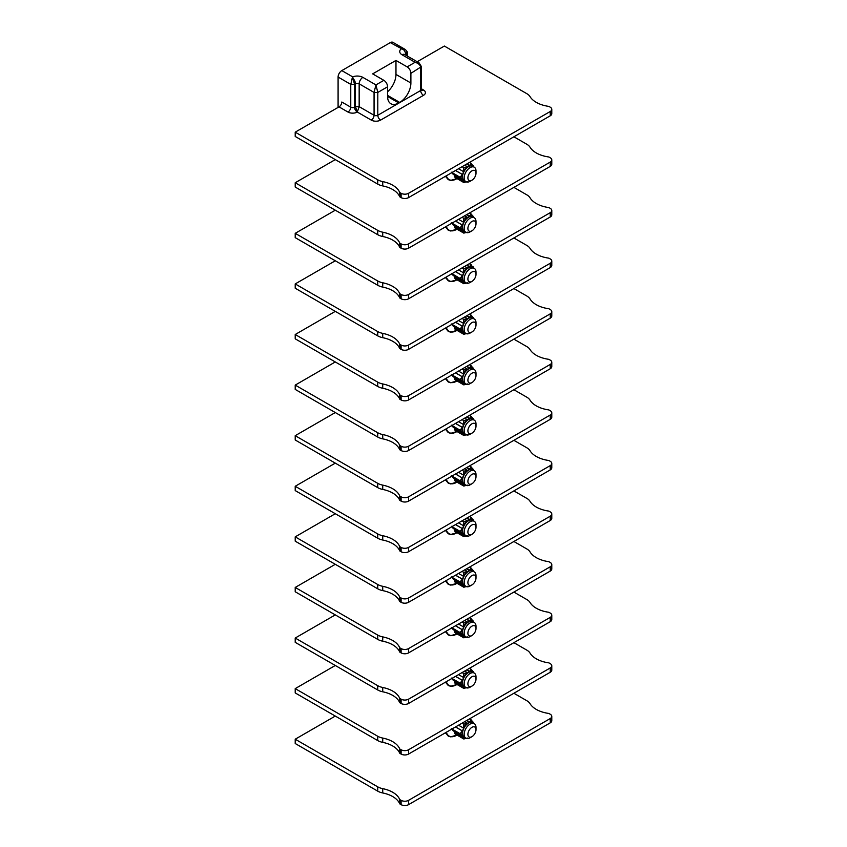 <?xml version="1.0" encoding="UTF-8"?>
<svg xmlns="http://www.w3.org/2000/svg" width="847" height="847" viewBox="0 0 847 847"><rect width="100%" height="100%" fill="white"/><g stroke="black" fill="none" stroke-linecap="round" stroke-linejoin="round"><path stroke-width="1.27" d="M474.024 268.245A8.809 5.093 -60 0 0 473.208 267.303L469.482 263.597M466.898 265.1L469.545 266.625L471.228 264.613M469.545 266.625L469.577 266.689A9.158 5.294 -60 0 1 473.42 267.027M466.157 283.014A9.158 5.294 -60 0 1 463.489 282.369L454.394 277.17L455.061 278.652L463.817 283.713L463.425 282.39M454.394 277.17L463.489 282.369M463.711 282.093A8.809 5.093 -60 0 1 462.589 280.505L462.377 280.781A9.158 5.294 120 0 1 462.377 275.646L455.485 271.686M455.591 271.622L462.377 275.646M462.589 275.667A8.809 5.093 -60 0 1 463.711 272.787L463.489 272.766A9.158 5.294 -60 0 1 467.343 267.98L467.343 268.266A8.809 5.093 -60 0 1 469.577 266.974L469.577 266.689M474.267 268.383L472.647 267.451A8.375 4.828 120 0 0 466.189 269.695A8.375 4.828 120 0 0 462.536 278.112A8.375 4.828 120 0 0 464.272 281.945L465.892 282.887A8.375 4.828 -60 0 1 464.156 279.055A8.375 4.828 120 0 1 467.819 270.627A8.375 4.828 120 0 1 474.267 268.383A8.375 4.828 120 0 1 476.003 272.215L476.003 274.375A5.738 3.314 -60 0 1 471.948 281.395A5.738 3.314 -60 0 1 467.893 279.055A5.738 3.314 120 0 1 471.948 272.025A5.738 3.314 120 0 1 476.003 274.375M454.839 276.98A8.809 5.093 -60 0 1 454.013 276.006M451.356 273.38L453.272 275.582L462.377 280.781M458.534 269.918L463.425 272.745L463.817 268.891L462.07 267.885M463.817 268.891L467.3 267.917L464.664 266.392M466.612 265.259L469.577 266.974M462.303 280.791L460.112 278.441L462.303 275.624M460.112 278.441L451.949 273.729M467.3 282.739L463.817 283.713M513.885 237.965L526.866 245.461A13.181 7.612 180 0 1 530 248.34A26.363 15.225 180 0 0 548.528 258.113A1.323 0.762 180 0 1 549.142 258.314L550.243 258.949A5.273 3.049 180 0 1 551.789 261.109A5.273 3.049 180 0 1 550.243 263.258L408.561 345.057A5.273 3.049 180 0 1 401.107 345.057L399.996 344.422A1.323 0.762 0 0 1 399.657 344.062A26.363 15.225 0 0 0 382.728 333.369A13.181 7.612 0 0 1 377.73 331.558L295.211 283.925L335.296 260.781M513.885 187.378L526.866 194.874A13.181 7.612 180 0 1 530 197.753A26.363 15.225 180 0 0 548.528 207.526A1.323 0.762 180 0 1 549.142 207.727L550.243 208.362A5.273 3.049 180 0 1 551.789 210.522L551.789 214.82A5.273 3.049 180 0 1 550.243 216.98L408.561 298.779A5.273 3.049 180 0 1 401.107 298.779L399.996 298.144A1.323 0.762 0 0 1 399.657 297.784A26.363 15.225 0 0 0 382.728 287.091A13.181 7.612 0 0 1 377.73 285.28L295.211 237.636L295.211 233.338L335.296 210.194M338.091 107.41L338.091 77.056A5.273 3.049 -60 0 1 341.817 70.597L352.712 76.886L354.501 84.372L350.764 84.372L352.712 76.886A7.909 4.563 180 0 1 362.887 77.373L375.93 84.912L377.804 92.439L374.067 92.439L375.93 84.912L383.86 80.338L372.669 73.88L395.973 60.423L395.973 74.42A15.818 9.137 -60 0 1 387.587 91.762M513.885 693.248L526.866 700.744A13.181 7.612 180 0 1 530 703.624A26.363 15.225 180 0 0 548.528 713.407A1.323 0.762 180 0 1 549.142 713.608L550.243 714.243A5.273 3.049 180 0 1 551.789 716.393L551.789 720.702A5.273 3.049 180 0 1 550.243 722.851L408.561 804.65A5.273 3.049 180 0 1 401.107 804.65L399.996 804.015A1.323 0.762 0 0 1 399.657 803.655A26.363 15.225 0 0 0 382.728 792.961A13.181 7.612 0 0 1 377.73 791.151L295.211 743.518L295.211 739.209L335.296 716.064M551.789 716.393A5.273 3.049 180 0 1 550.243 718.542L408.561 800.341A5.273 3.049 180 0 1 401.107 800.341L399.996 799.706A1.323 0.762 0 0 1 399.657 799.356A26.363 15.225 0 0 0 382.728 788.652A13.181 7.612 0 0 1 377.73 786.852L295.211 739.209M513.885 642.661L526.866 650.157A13.181 7.612 180 0 1 530 653.037A26.363 15.225 180 0 0 548.528 662.82A1.323 0.762 180 0 1 549.142 663.01L550.243 663.656A5.273 3.049 180 0 1 551.789 665.806L551.789 670.115A5.273 3.049 180 0 1 550.243 672.264L408.561 754.063A5.273 3.049 180 0 1 401.107 754.063L399.996 753.428A1.323 0.762 0 0 1 399.657 753.068A26.363 15.225 0 0 0 382.728 742.374A13.181 7.612 0 0 1 377.73 740.564L295.211 692.931L295.211 688.622L335.296 665.477M513.885 592.074L526.866 599.57A13.181 7.612 180 0 1 530 602.45A26.363 15.225 180 0 0 548.528 612.233A1.323 0.762 180 0 1 549.142 612.423L550.243 613.069A5.273 3.049 180 0 1 551.789 615.218L551.789 619.528A5.273 3.049 180 0 1 550.243 621.677L408.561 703.476A5.273 3.049 180 0 1 401.107 703.476L399.996 702.841A1.323 0.762 0 0 1 399.657 702.481A26.363 15.225 0 0 0 382.728 691.787A13.181 7.612 0 0 1 377.73 689.977L295.211 642.344L295.211 638.035L335.296 614.89M406.698 54.229L403.903 49.973L390.287 42.615L341.817 70.597M390.287 42.615A5.273 3.049 -60 0 1 392.923 42.35L405.057 49.359C406.92 51.021 407.725 52.281 407.471 53.149L407.471 53.096M351.696 79.025L353.559 79.025A5.273 3.049 60 0 1 355.433 83.832A2.636 1.525 180 0 1 359.16 83.832L374.067 92.439L374.067 115.266L359.16 106.648L357.296 112.037L371.272 120.105A6.596 3.801 0 0 0 380.599 120.105L423.468 95.351A3.96 2.287 60 0 1 420.673 90.513L420.673 67.686C420.514 65.177 418.651 63.377 415.083 62.307L419.043 62.805L421.446 66.617L410.89 73.34A5.273 3.049 -120 0 0 407.163 66.881L395.973 60.423M419.043 62.805L404.675 54.515A5.273 3.049 120 0 0 402.039 54.769A7.909 4.563 0 0 1 401.182 48.904L405.057 49.359M406.698 52.08L406.698 54.24L405.766 54.769A5.273 3.049 -120 0 0 403.903 49.973L403.903 48.893M406.698 55.68L407.471 53.149L407.471 56.124M377.73 184.106L377.73 179.797L295.211 132.164L295.211 136.462L377.73 184.106A13.181 7.612 0 0 0 382.728 185.917A26.363 15.225 0 0 1 399.657 196.61L399.657 192.301A1.323 0.762 0 0 0 399.996 192.661L401.107 193.296A5.273 3.049 180 0 0 408.561 193.296L550.243 111.497A5.273 3.049 180 0 0 551.789 109.348A5.273 3.049 180 0 0 550.243 107.188L549.142 106.553A1.323 0.762 180 0 0 548.528 106.351A26.363 15.225 180 0 1 530 96.579A13.181 7.612 180 0 0 526.866 93.699L444.357 46.056L417.19 61.736M399.657 192.301A26.363 15.225 0 0 0 382.728 181.607A13.181 7.612 0 0 1 377.73 179.797M295.211 132.164L339.022 106.87A3.96 2.287 120 0 0 341.817 102.021L350.764 107.188A2.636 1.525 0 0 0 354.501 107.188L355.433 106.648L355.433 83.832L354.501 84.372L354.501 107.188A3.96 2.287 60 0 0 357.296 112.037L355.433 106.648L359.16 106.648L359.16 83.832A5.273 3.049 120 0 1 362.887 77.373M513.885 136.791L526.866 144.286A13.181 7.612 180 0 1 530 147.166A26.363 15.225 180 0 0 548.528 156.939A1.323 0.762 180 0 1 549.142 157.14L550.243 157.775A5.273 3.049 180 0 1 551.789 159.935A5.273 3.049 180 0 1 550.243 162.084L408.561 243.883A5.273 3.049 180 0 1 401.107 243.883L399.996 243.248A1.323 0.762 0 0 1 399.657 242.888A26.363 15.225 0 0 0 382.728 232.194A13.181 7.612 0 0 1 377.73 230.384L295.211 182.751L335.296 159.607M551.789 210.522A5.273 3.049 180 0 1 550.243 212.671L408.561 294.47A5.273 3.049 180 0 1 401.107 294.47L399.996 293.835A1.323 0.762 0 0 1 399.657 293.475A26.363 15.225 0 0 0 382.728 282.782A13.181 7.612 0 0 1 377.73 280.971L295.211 233.338M551.789 159.935L551.789 164.233A5.273 3.049 180 0 1 550.243 166.393L408.561 248.192A5.273 3.049 180 0 1 401.107 248.192L399.996 247.546A1.323 0.762 0 0 1 399.657 247.197A26.363 15.225 0 0 0 382.728 236.504A13.181 7.612 0 0 1 377.73 234.693L295.211 187.049L295.211 182.751M399.657 196.61A1.323 0.762 0 0 0 399.996 196.959L399.996 192.661M551.789 109.348L551.789 113.646A5.273 3.049 180 0 1 550.243 115.806L408.561 197.605A5.273 3.049 180 0 1 401.107 197.605L399.996 196.959M383.86 80.338A5.273 3.049 60 0 1 387.587 86.796L387.587 96.484A15.818 9.137 -60 0 0 390.859 103.726A15.818 9.137 -60 0 0 398.768 102.942L399.699 102.402L387.587 95.404M410.89 73.34L410.89 83.027A15.818 9.137 -60 0 1 399.699 102.402M466.898 163.916L469.545 165.451L471.228 163.439L469.482 162.423M471.228 163.439L473.208 166.128A8.809 5.093 -60 0 1 474.024 167.071M454.394 175.996L455.061 177.478L463.817 182.539L463.425 181.216L454.839 175.805A8.809 5.093 -60 0 1 454.013 174.831M451.356 172.206L453.272 174.408L462.589 179.331A8.809 5.093 -60 0 0 463.711 180.919L463.425 181.216M458.534 168.744L463.425 171.57L463.817 167.717L462.07 166.7M463.817 167.717L467.3 166.743L464.664 165.207M463.425 171.57L463.489 171.592A9.158 5.294 -60 0 1 467.343 166.806L467.343 167.092A8.809 5.093 -60 0 1 469.577 165.8L466.612 164.085M469.577 165.514A9.158 5.294 -60 0 1 473.42 165.853M466.157 181.84A9.158 5.294 -60 0 1 463.489 181.194M455.591 170.448L462.377 174.471A9.158 5.294 120 0 0 462.377 179.606M462.589 174.493A8.809 5.093 -60 0 1 463.711 171.613L463.489 171.592M474.267 167.208L472.647 166.277A8.375 4.828 120 0 0 466.189 168.521A8.375 4.828 120 0 0 462.536 176.938A8.375 4.828 120 0 0 464.272 180.771L465.892 181.713A8.375 4.828 -60 0 1 464.156 177.881A8.375 4.828 120 0 1 467.819 169.453A8.375 4.828 120 0 1 474.267 167.208A8.375 4.828 120 0 1 476.003 171.041L476.003 173.201A5.738 3.314 -60 0 1 471.948 180.22A5.738 3.314 -60 0 1 467.893 177.881A5.738 3.314 120 0 1 471.948 170.85A5.738 3.314 120 0 1 476.003 173.201M467.3 181.554L463.817 182.539M454.839 175.805L463.711 180.919M462.303 179.617L460.112 177.267L451.949 172.544M460.112 177.267L462.303 174.45L455.485 170.512M471.948 180.22L470.085 181.29A8.375 4.828 -60 0 1 465.892 181.713M466.898 214.503L469.545 216.038L471.228 214.026L469.482 213.01M471.228 214.026L473.208 216.716A8.809 5.093 -60 0 1 474.024 217.658M454.394 226.583L455.061 228.065L463.817 233.126L463.425 231.803L454.839 226.393A8.809 5.093 -60 0 1 454.013 225.418M451.356 222.793L453.272 224.995L462.589 229.918A8.809 5.093 -60 0 0 463.711 231.506L463.425 231.803M458.534 219.331L463.425 222.158L463.817 218.304L462.07 217.298M463.817 218.304L467.3 217.33L464.664 215.794M463.425 222.158L463.489 222.179A9.158 5.294 -60 0 1 467.343 217.393L467.343 217.679A8.809 5.093 -60 0 1 469.577 216.387L466.612 214.672M469.577 216.101A9.158 5.294 -60 0 1 473.42 216.44M466.157 232.427A9.158 5.294 -60 0 1 463.489 231.782M455.591 221.035L462.377 225.058A9.158 5.294 120 0 0 462.377 230.193M462.589 225.08A8.809 5.093 -60 0 1 463.711 222.2L463.489 222.179M474.267 217.795L472.647 216.864A8.375 4.828 120 0 0 466.189 219.108A8.375 4.828 120 0 0 462.536 227.525A8.375 4.828 120 0 0 464.272 231.358L465.892 232.3A8.375 4.828 -60 0 1 464.156 228.468A8.375 4.828 120 0 1 467.819 220.04A8.375 4.828 120 0 1 474.267 217.795A8.375 4.828 120 0 1 476.003 221.628L476.003 223.788A5.738 3.314 -60 0 1 471.948 230.808A5.738 3.314 -60 0 1 467.893 228.468A5.738 3.314 120 0 1 471.948 221.438A5.738 3.314 120 0 1 476.003 223.788M467.3 232.142L463.817 233.126M454.839 226.393L463.711 231.506M462.303 230.204L460.112 227.854L451.949 223.142M460.112 227.854L462.303 225.037L455.485 221.099M471.948 230.808L470.085 231.887A8.375 4.828 -60 0 1 465.892 232.3M551.789 665.806A5.273 3.049 180 0 1 550.243 667.955L408.561 749.754A5.273 3.049 180 0 1 401.107 749.754L399.996 749.119A1.323 0.762 0 0 1 399.657 748.769A26.363 15.225 0 0 0 382.728 738.065A13.181 7.612 0 0 1 377.73 736.265L295.211 688.622M551.789 615.218A5.273 3.049 180 0 1 550.243 617.368L408.561 699.167A5.273 3.049 180 0 1 401.107 699.167L399.996 698.531A1.323 0.762 0 0 1 399.657 698.182A26.363 15.225 0 0 0 382.728 687.478A13.181 7.612 0 0 1 377.73 685.678L295.211 638.035M513.885 541.487L526.866 548.983A13.181 7.612 180 0 1 530 551.863A26.363 15.225 180 0 0 548.528 561.635A1.323 0.762 180 0 1 549.142 561.836L550.243 562.482A5.273 3.049 180 0 1 551.789 564.631L551.789 568.94A5.273 3.049 180 0 1 550.243 571.09L408.561 652.889A5.273 3.049 180 0 1 401.107 652.889L399.996 652.254A1.323 0.762 0 0 1 399.657 651.894A26.363 15.225 0 0 0 382.728 641.2A13.181 7.612 0 0 1 377.73 639.39L295.211 591.757L295.211 587.447L335.296 564.303M513.885 490.9L526.866 498.396A13.181 7.612 180 0 1 530 501.276A26.363 15.225 180 0 0 548.528 511.048A1.323 0.762 180 0 1 549.142 511.249L550.243 511.895A5.273 3.049 180 0 1 551.789 514.044L551.789 518.343A5.273 3.049 180 0 1 550.243 520.503L408.561 602.302A5.273 3.049 180 0 1 401.107 602.302L399.996 601.666A1.323 0.762 0 0 1 399.657 601.306A26.363 15.225 0 0 0 382.728 590.613A13.181 7.612 0 0 1 377.73 588.803L295.211 541.169L295.211 536.86L335.296 513.716M551.789 514.044A5.273 3.049 180 0 1 550.243 516.194L408.561 597.993A5.273 3.049 180 0 1 401.107 597.993L399.996 597.357A1.323 0.762 0 0 1 399.657 597.008A26.363 15.225 0 0 0 382.728 586.304A13.181 7.612 0 0 1 377.73 584.504L295.211 536.86M513.885 440.313L526.866 447.809A13.181 7.612 180 0 1 530 450.689A26.363 15.225 180 0 0 548.528 460.461A1.323 0.762 180 0 1 549.142 460.662L550.243 461.297A5.273 3.049 180 0 1 551.789 463.457L551.789 467.756A5.273 3.049 180 0 1 550.243 469.916L408.561 551.715A5.273 3.049 180 0 1 401.107 551.715L399.996 551.079A1.323 0.762 0 0 1 399.657 550.719A26.363 15.225 0 0 0 382.728 540.026A13.181 7.612 0 0 1 377.73 538.216L295.211 490.582L295.211 486.273L335.296 463.129M513.885 389.726L526.866 397.222A13.181 7.612 180 0 1 530 400.102A26.363 15.225 180 0 0 548.528 409.874A1.323 0.762 180 0 1 549.142 410.075L550.243 410.71A5.273 3.049 180 0 1 551.789 412.87L551.789 417.169A5.273 3.049 180 0 1 550.243 419.329L408.561 501.128A5.273 3.049 180 0 1 401.107 501.128L399.996 500.492A1.323 0.762 0 0 1 399.657 500.132A26.363 15.225 0 0 0 382.728 489.439A13.181 7.612 0 0 1 377.73 487.628L295.211 439.995L295.211 435.686L335.296 412.542M551.789 412.87A5.273 3.049 180 0 1 550.243 415.019L408.561 496.818A5.273 3.049 180 0 1 401.107 496.818L399.996 496.183A1.323 0.762 0 0 1 399.657 495.834A26.363 15.225 0 0 0 382.728 485.13A13.181 7.612 0 0 1 377.73 483.33L295.211 435.686M513.885 339.139L526.866 346.635A13.181 7.612 180 0 1 530 349.515A26.363 15.225 180 0 0 548.528 359.287A1.323 0.762 180 0 1 549.142 359.488L550.243 360.123A5.273 3.049 180 0 1 551.789 362.283L551.789 366.582A5.273 3.049 180 0 1 550.243 368.741L408.561 450.54A5.273 3.049 180 0 1 401.107 450.54L399.996 449.905A1.323 0.762 0 0 1 399.657 449.545A26.363 15.225 0 0 0 382.728 438.852A13.181 7.612 0 0 1 377.73 437.041L295.211 389.408L295.211 385.099L335.296 361.955M513.885 288.552L526.866 296.048A13.181 7.612 180 0 1 530 298.927A26.363 15.225 180 0 0 548.528 308.7A1.323 0.762 180 0 1 549.142 308.901L550.243 309.536A5.273 3.049 180 0 1 551.789 311.696L551.789 315.995A5.273 3.049 180 0 1 550.243 318.154L408.561 399.953A5.273 3.049 180 0 1 401.107 399.953L399.996 399.318A1.323 0.762 0 0 1 399.657 398.958A26.363 15.225 0 0 0 382.728 388.265A13.181 7.612 0 0 1 377.73 386.454L295.211 338.821L295.211 334.512L335.296 311.368M551.789 311.696A5.273 3.049 180 0 1 550.243 313.845L408.561 395.644A5.273 3.049 180 0 1 401.107 395.644L399.996 395.009A1.323 0.762 0 0 1 399.657 394.649A26.363 15.225 0 0 0 382.728 383.956A13.181 7.612 0 0 1 377.73 382.145L295.211 334.512M551.789 261.109L551.789 265.407A5.273 3.049 180 0 1 550.243 267.567L408.561 349.366A5.273 3.049 180 0 1 401.107 349.366L399.996 348.731A1.323 0.762 0 0 1 399.657 348.371A26.363 15.225 0 0 0 382.728 337.678A13.181 7.612 0 0 1 377.73 335.867L295.211 288.224L295.211 283.925M466.898 315.687L469.545 317.212L471.228 315.2L469.482 314.184M471.228 315.2L473.208 317.89A8.809 5.093 -60 0 1 474.024 318.832M454.394 327.757L455.061 329.239L463.817 334.3L463.425 332.977L454.839 327.567A8.809 5.093 -60 0 1 454.013 326.593M451.356 323.967L453.272 326.169L462.589 331.092A8.809 5.093 -60 0 0 463.711 332.691L463.425 332.977M458.534 320.505L463.425 323.332L463.817 319.478L462.07 318.472M463.817 319.478L467.3 318.504L464.664 316.979M463.425 323.332L463.489 323.353A9.158 5.294 -60 0 1 467.343 318.567L467.343 318.853A8.809 5.093 -60 0 1 469.577 317.561L466.612 315.846M469.577 317.276A9.158 5.294 -60 0 1 473.42 317.614M466.157 333.612A9.158 5.294 -60 0 1 463.489 332.956M455.591 322.209L462.377 326.233A9.158 5.294 120 0 0 462.377 331.368M462.589 326.254A8.809 5.093 -60 0 1 463.711 323.374L463.489 323.353M474.267 318.97L472.647 318.038A8.375 4.828 120 0 0 466.189 320.282A8.375 4.828 120 0 0 462.536 328.7A8.375 4.828 120 0 0 464.272 332.532L465.892 333.474A8.375 4.828 -60 0 1 464.156 329.642A8.375 4.828 120 0 1 467.819 321.214A8.375 4.828 120 0 1 474.267 318.97A8.375 4.828 120 0 1 476.003 322.802L476.003 324.962A5.738 3.314 -60 0 1 471.948 331.982A5.738 3.314 -60 0 1 467.893 329.642A5.738 3.314 120 0 1 471.948 322.612A5.738 3.314 120 0 1 476.003 324.962M467.3 333.326L463.817 334.3M454.839 327.567L463.711 332.691M462.303 331.389L460.112 329.028L451.949 324.316M460.112 329.028L462.303 326.211L455.485 322.273M471.948 331.982L470.085 333.062A8.375 4.828 -60 0 1 465.892 333.474M551.789 362.283A5.273 3.049 180 0 1 550.243 364.432L408.561 446.231A5.273 3.049 180 0 1 401.107 446.231L399.996 445.596A1.323 0.762 0 0 1 399.657 445.247A26.363 15.225 0 0 0 382.728 434.543A13.181 7.612 0 0 1 377.73 432.732L295.211 385.099M466.898 366.275L469.545 367.799L471.228 365.788L469.482 364.782M471.228 365.788L473.208 368.477A8.809 5.093 -60 0 1 474.024 369.419M454.394 378.344L455.061 379.827L463.817 384.887L463.425 383.564L454.839 378.154A8.809 5.093 -60 0 1 454.013 377.18M451.356 374.554L453.272 376.756L462.589 381.679A8.809 5.093 -60 0 0 463.711 383.278L463.425 383.564M458.534 371.092L463.425 373.919L463.817 370.065L462.07 369.059M463.817 370.065L467.3 369.091L464.664 367.566M463.425 373.919L463.489 373.94A9.158 5.294 -60 0 1 467.343 369.154L467.343 369.44A8.809 5.093 -60 0 1 469.577 368.149L466.612 366.433M469.577 367.863A9.158 5.294 -60 0 1 473.42 368.201M466.157 384.199A9.158 5.294 -60 0 1 463.489 383.543M455.591 372.796L462.377 376.82A9.158 5.294 120 0 0 462.377 381.955M462.589 376.841A8.809 5.093 -60 0 1 463.711 373.961L463.489 373.94M474.267 369.557L472.647 368.625A8.375 4.828 120 0 0 466.189 370.87A8.375 4.828 120 0 0 462.536 379.287A8.375 4.828 120 0 0 464.272 383.119L465.892 384.062A8.375 4.828 -60 0 1 464.156 380.229A8.375 4.828 120 0 1 467.819 371.801A8.375 4.828 120 0 1 474.267 369.557A8.375 4.828 120 0 1 476.003 373.389L476.003 375.549A5.738 3.314 -60 0 1 471.948 382.569A5.738 3.314 -60 0 1 467.893 380.229A5.738 3.314 120 0 1 471.948 373.209A5.738 3.314 120 0 1 476.003 375.549M467.3 383.913L463.817 384.887M454.839 378.154L463.711 383.278M462.303 381.976L460.112 379.615L451.949 374.903M460.112 379.615L462.303 376.799L455.485 372.86M471.948 382.569L470.085 383.649A8.375 4.828 -60 0 1 465.892 384.062M466.898 416.862L469.545 418.386L471.228 416.375L469.482 415.369M471.228 416.375L473.208 419.064A8.809 5.093 -60 0 1 474.024 420.006M454.394 428.931L455.061 430.414L463.817 435.474L463.425 434.151L454.839 428.741A8.809 5.093 -60 0 1 454.013 427.767M451.356 425.141L453.272 427.343L462.589 432.266A8.809 5.093 -60 0 0 463.711 433.865L463.425 434.151M458.534 421.679L463.425 424.506L463.817 420.652L462.07 419.646M463.817 420.652L467.3 419.678L464.664 418.153M463.425 424.506L463.489 424.527A9.158 5.294 -60 0 1 467.343 419.741L467.343 420.027A8.809 5.093 -60 0 1 469.577 418.736L466.612 417.02M469.577 418.45A9.158 5.294 -60 0 1 473.42 418.789M466.157 434.786A9.158 5.294 -60 0 1 463.489 434.13M455.591 423.384L462.377 427.407A9.158 5.294 120 0 0 462.377 432.542M462.589 427.428A8.809 5.093 -60 0 1 463.711 424.548L463.489 424.527M474.267 420.144L472.647 419.212A8.375 4.828 120 0 0 466.189 421.457A8.375 4.828 120 0 0 462.536 429.874A8.375 4.828 120 0 0 464.272 433.706L465.892 434.649A8.375 4.828 -60 0 1 464.156 430.816A8.375 4.828 120 0 1 467.819 422.388A8.375 4.828 120 0 1 474.267 420.144A8.375 4.828 120 0 1 476.003 423.976L476.003 426.136A5.738 3.314 -60 0 1 471.948 433.156A5.738 3.314 -60 0 1 467.893 430.816A5.738 3.314 120 0 1 471.948 423.796A5.738 3.314 120 0 1 476.003 426.136M467.3 434.5L463.817 435.474M454.839 428.741L463.711 433.865M462.303 432.563L460.112 430.202L451.949 425.49M460.112 430.202L462.303 427.386L455.485 423.447M471.948 433.156L470.085 434.236A8.375 4.828 -60 0 1 465.892 434.649M551.789 463.457A5.273 3.049 180 0 1 550.243 465.606L408.561 547.406A5.273 3.049 180 0 1 401.107 547.406L399.996 546.77A1.323 0.762 0 0 1 399.657 546.421A26.363 15.225 0 0 0 382.728 535.717A13.181 7.612 0 0 1 377.73 533.917L295.211 486.273M466.898 467.449L469.545 468.973L471.228 466.962L469.482 465.956M471.228 466.962L473.208 469.651A8.809 5.093 -60 0 1 474.024 470.593M454.394 479.518L455.061 481.001L463.817 486.062L463.425 484.738L454.839 479.328A8.809 5.093 -60 0 1 454.013 478.354M451.356 475.728L453.272 477.93L462.589 482.854A8.809 5.093 -60 0 0 463.711 484.452L463.425 484.738M458.534 472.266L463.425 475.093L463.817 471.239L462.07 470.233M463.817 471.239L467.3 470.265L464.664 468.74M463.425 475.093L463.489 475.114A9.158 5.294 -60 0 1 467.343 470.329L467.343 470.614A8.809 5.093 -60 0 1 469.577 469.323L466.612 467.608M469.577 469.037A9.158 5.294 -60 0 1 473.42 469.376M466.157 485.373A9.158 5.294 -60 0 1 463.489 484.717M455.591 473.971L462.377 477.994A9.158 5.294 120 0 0 462.377 483.129M462.589 478.015A8.809 5.093 -60 0 1 463.711 475.135L463.489 475.114M474.267 470.731L472.647 469.799A8.375 4.828 120 0 0 466.189 472.044A8.375 4.828 120 0 0 462.536 480.461A8.375 4.828 120 0 0 464.272 484.293L465.892 485.236A8.375 4.828 -60 0 1 464.156 481.403A8.375 4.828 120 0 1 467.819 472.975A8.375 4.828 120 0 1 474.267 470.731A8.375 4.828 120 0 1 476.003 474.564L476.003 476.723A5.738 3.314 -60 0 1 471.948 483.743A5.738 3.314 -60 0 1 467.893 481.403A5.738 3.314 120 0 1 471.948 474.384A5.738 3.314 120 0 1 476.003 476.723M467.3 485.087L463.817 486.062M454.839 479.328L463.711 484.452M462.303 483.15L460.112 480.789L451.949 476.078M460.112 480.789L462.303 477.973L455.485 474.034M471.948 483.743L470.085 484.823A8.375 4.828 -60 0 1 465.892 485.236M466.898 518.036L469.545 519.56L471.228 517.549L469.482 516.543M471.228 517.549L473.208 520.238A8.809 5.093 -60 0 1 474.024 521.18M454.394 530.106L455.061 531.588L463.817 536.649L463.425 535.325L454.839 529.915A8.809 5.093 -60 0 1 454.013 528.941M451.356 526.315L453.272 528.517L462.589 533.441A8.809 5.093 -60 0 0 463.711 535.039L463.425 535.325M458.534 522.853L463.425 525.68L463.817 521.826L462.07 520.82M463.817 521.826L467.3 520.852L464.664 519.327M463.425 525.68L463.489 525.701A9.158 5.294 -60 0 1 467.343 520.916L467.343 521.201A8.809 5.093 -60 0 1 469.577 519.91L466.612 518.195M469.577 519.624A9.158 5.294 -60 0 1 473.42 519.963M466.157 535.96A9.158 5.294 -60 0 1 463.489 535.304M455.591 524.558L462.377 528.581A9.158 5.294 120 0 0 462.377 533.716M462.589 528.602A8.809 5.093 -60 0 1 463.711 525.722L463.489 525.701M474.267 521.318L472.647 520.386A8.375 4.828 120 0 0 466.189 522.631A8.375 4.828 120 0 0 462.536 531.058A8.375 4.828 120 0 0 464.272 534.88L465.892 535.823A8.375 4.828 -60 0 1 464.156 531.99A8.375 4.828 120 0 1 467.819 523.562A8.375 4.828 120 0 1 474.267 521.318A8.375 4.828 120 0 1 476.003 525.151L476.003 527.31A5.738 3.314 -60 0 1 471.948 534.33A5.738 3.314 -60 0 1 467.893 531.99A5.738 3.314 120 0 1 471.948 524.971A5.738 3.314 120 0 1 476.003 527.31M467.3 535.675L463.817 536.649M454.839 529.915L463.711 535.039M462.303 533.737L460.112 531.376L451.949 526.665M460.112 531.376L462.303 528.56L455.485 524.621M471.948 534.33L470.085 535.41A8.375 4.828 -60 0 1 465.892 535.823M551.789 564.631A5.273 3.049 180 0 1 550.243 566.781L408.561 648.58A5.273 3.049 180 0 1 401.107 648.58L399.996 647.944A1.323 0.762 0 0 1 399.657 647.595A26.363 15.225 0 0 0 382.728 636.891A13.181 7.612 0 0 1 377.73 635.091L295.211 587.447M466.898 568.623L469.545 570.147L471.228 568.136L469.482 567.13M471.228 568.136L473.208 570.825A8.809 5.093 -60 0 1 474.024 571.767M454.394 580.693L455.061 582.175L463.817 587.236L463.425 585.912L454.839 580.502A8.809 5.093 -60 0 1 454.013 579.528M451.356 576.902L453.272 579.104L462.589 584.028A8.809 5.093 -60 0 0 463.711 585.626L463.425 585.912M458.534 573.44L463.425 576.267L463.817 572.413L462.07 571.407M463.817 572.413L467.3 571.439L464.664 569.915M463.425 576.267L463.489 576.288A9.158 5.294 -60 0 1 467.343 571.503L467.343 571.789A8.809 5.093 -60 0 1 469.577 570.497L466.612 568.782M469.577 570.211A9.158 5.294 -60 0 1 473.42 570.55M466.157 586.548A9.158 5.294 -60 0 1 463.489 585.891M455.591 575.145L462.377 579.168A9.158 5.294 120 0 0 462.377 584.303M462.589 579.189A8.809 5.093 -60 0 1 463.711 576.309L463.489 576.288M474.267 571.916L472.647 570.973A8.375 4.828 120 0 0 466.189 573.218A8.375 4.828 120 0 0 462.536 581.645A8.375 4.828 120 0 0 464.272 585.468L465.892 586.41A8.375 4.828 -60 0 1 464.156 582.577A8.375 4.828 120 0 1 467.819 574.15A8.375 4.828 120 0 1 474.267 571.916A8.375 4.828 120 0 1 476.003 575.738L476.003 577.898A5.738 3.314 -60 0 1 471.948 584.917A5.738 3.314 -60 0 1 467.893 582.577A5.738 3.314 120 0 1 471.948 575.558A5.738 3.314 120 0 1 476.003 577.898M467.3 586.262L463.817 587.236M454.839 580.502L463.711 585.626M462.303 584.324L460.112 581.963L451.949 577.252M460.112 581.963L462.303 579.147L455.485 575.208M471.948 584.917L470.085 585.997A8.375 4.828 -60 0 1 465.892 586.41M466.898 619.21L469.545 620.735L471.228 618.723L469.482 617.717M471.228 618.723L473.208 621.412A8.809 5.093 -60 0 1 474.024 622.354M454.394 631.29L455.061 632.762L463.817 637.823L463.425 636.499L454.839 631.089A8.809 5.093 -60 0 1 454.013 630.126M451.356 627.489L453.272 629.692L462.589 634.615A8.809 5.093 -60 0 0 463.711 636.213L463.425 636.499M458.534 624.027L463.425 626.854L463.817 623L462.07 621.994M463.817 623L467.3 622.026L464.664 620.502M463.425 626.854L463.489 626.875A9.158 5.294 -60 0 1 467.343 622.09L467.343 622.376A8.809 5.093 -60 0 1 469.577 621.084L466.612 619.369M469.577 620.798A9.158 5.294 -60 0 1 473.42 621.137M466.157 637.135A9.158 5.294 -60 0 1 463.489 636.478M455.591 625.732L462.377 629.755A9.158 5.294 120 0 0 462.377 634.89M462.589 629.776A8.809 5.093 -60 0 1 463.711 626.896L463.489 626.875M474.267 622.503L472.647 621.56A8.375 4.828 120 0 0 466.189 623.805A8.375 4.828 120 0 0 462.536 632.233A8.375 4.828 120 0 0 464.272 636.065L465.892 636.997A8.375 4.828 -60 0 1 464.156 633.164A8.375 4.828 120 0 1 467.819 624.737A8.375 4.828 120 0 1 474.267 622.503A8.375 4.828 120 0 1 476.003 626.325L476.003 628.485A5.738 3.314 -60 0 1 471.948 635.504A5.738 3.314 -60 0 1 467.893 633.164A5.738 3.314 120 0 1 471.948 626.145A5.738 3.314 120 0 1 476.003 628.485M467.3 636.849L463.817 637.823M454.839 631.089L463.711 636.213M462.303 634.911L460.112 632.55L451.949 627.839M460.112 632.55L462.303 629.734L455.485 625.795M471.948 635.504L470.085 636.584A8.375 4.828 -60 0 1 465.892 636.997M466.898 669.797L469.545 671.322L471.228 669.31L469.482 668.304M471.228 669.31L473.208 671.999A8.809 5.093 -60 0 1 474.024 672.942M454.394 681.877L455.061 683.349L463.817 688.41L463.425 687.086L454.839 681.676A8.809 5.093 -60 0 1 454.013 680.713M451.356 678.076L453.272 680.279L462.589 685.202A8.809 5.093 -60 0 0 463.711 686.801L463.425 687.086M458.534 674.625L463.425 677.441L463.817 673.587L462.07 672.582M463.817 673.587L467.3 672.613L464.664 671.089M463.425 677.441L463.489 677.462A9.158 5.294 -60 0 1 467.343 672.677L467.343 672.963A8.809 5.093 -60 0 1 469.577 671.671L466.612 669.956M469.577 671.385A9.158 5.294 -60 0 1 473.42 671.724M466.157 687.722A9.158 5.294 -60 0 1 463.489 687.065M455.591 676.319L462.377 680.342A9.158 5.294 120 0 0 462.377 685.477M462.589 680.363A8.809 5.093 -60 0 1 463.711 677.484L463.489 677.462M474.267 673.09L472.647 672.147A8.375 4.828 120 0 0 466.189 674.392A8.375 4.828 120 0 0 462.536 682.82A8.375 4.828 120 0 0 464.272 686.652L465.892 687.584A8.375 4.828 -60 0 1 464.156 683.751A8.375 4.828 120 0 1 467.819 675.324A8.375 4.828 120 0 1 474.267 673.09A8.375 4.828 120 0 1 476.003 676.922L476.003 679.072A5.738 3.314 -60 0 1 471.948 686.091A5.738 3.314 -60 0 1 467.893 683.751A5.738 3.314 120 0 1 471.948 676.732A5.738 3.314 120 0 1 476.003 679.072M467.3 687.436L463.817 688.41M454.839 681.676L463.711 686.801M462.303 685.498L460.112 683.137L451.949 678.426M460.112 683.137L462.303 680.321L455.485 676.382M471.948 686.091L470.085 687.171A8.375 4.828 -60 0 1 465.892 687.584M466.898 720.384L469.545 721.909L471.228 719.897L469.482 718.891M471.228 719.897L473.208 722.586A8.809 5.093 -60 0 1 474.024 723.529M454.394 732.464L455.061 733.936L463.817 738.997L463.425 737.673L454.839 732.263A8.809 5.093 -60 0 1 454.013 731.3M451.356 728.664L453.272 730.866L462.589 735.789A8.809 5.093 -60 0 0 463.711 737.388L463.425 737.673M458.534 725.212L463.425 728.028L463.817 724.174L462.07 723.169M463.817 724.174L467.3 723.2L464.664 721.676M463.425 728.028L463.489 728.049A9.158 5.294 -60 0 1 467.343 723.264L467.343 723.55A8.809 5.093 -60 0 1 469.577 722.258L466.612 720.553M469.577 721.972A9.158 5.294 -60 0 1 473.42 722.311M466.157 738.309A9.158 5.294 -60 0 1 463.489 737.652M455.591 726.906L462.377 730.929A9.158 5.294 120 0 0 462.377 736.064M462.589 730.95A8.809 5.093 -60 0 1 463.711 728.071L463.489 728.049M474.267 723.677L472.647 722.735A8.375 4.828 120 0 0 466.189 724.979A8.375 4.828 120 0 0 462.536 733.407A8.375 4.828 120 0 0 464.272 737.239L465.892 738.171A8.375 4.828 -60 0 1 464.156 734.338A8.375 4.828 120 0 1 467.819 725.911A8.375 4.828 120 0 1 474.267 723.677A8.375 4.828 120 0 1 476.003 727.509L476.003 729.659A5.738 3.314 -60 0 1 471.948 736.678A5.738 3.314 -60 0 1 467.893 734.338A5.738 3.314 120 0 1 471.948 727.319A5.738 3.314 120 0 1 476.003 729.659M467.3 738.023L463.817 738.997M454.839 732.263L463.711 737.388M462.303 736.085L460.112 733.724L451.949 729.013M460.112 733.724L462.303 730.908L455.485 726.97M471.948 736.678L470.085 737.758A8.375 4.828 -60 0 1 465.892 738.171M471.948 281.395L470.085 282.475A8.375 4.828 -60 0 1 465.892 282.887M444.781 733.153L445.596 733.068M444.781 682.566L445.596 682.481M444.781 631.978L445.596 631.894M444.781 581.391L445.596 581.307M444.781 530.804L445.596 530.72M444.781 480.207L445.596 480.133M444.781 429.62L445.596 429.545M444.781 379.033L445.596 378.958M444.781 328.445L445.596 328.371M444.781 277.858L445.596 277.784M444.781 227.271L445.596 227.197M444.781 176.684L445.596 176.61M446.369 276.948A14.939 8.618 -60 0 0 456.554 280.018A14.939 8.618 120 0 0 456.988 279.764L450.636 281.575L448.264 280.823L445.458 277.467M338.091 77.056L350.764 84.372L350.764 107.188A3.96 2.287 120 0 1 347.969 112.037A6.596 3.801 0 0 0 357.296 112.037M377.73 791.151L377.73 786.852M382.728 792.961L382.728 788.652M399.657 803.655L399.657 799.356M399.996 804.015L399.996 799.706M401.107 800.341L401.107 804.65M408.561 800.341L408.561 804.65M550.243 718.542L550.243 722.851M402.039 54.769L415.083 62.307L407.163 66.881M339.022 106.87L347.969 112.037M423.468 95.351A6.596 3.801 0 0 0 423.468 89.973L421.446 88.797M550.243 212.671L550.243 216.98M408.561 294.47L408.561 298.779M401.107 294.47L401.107 298.779M399.996 298.144L399.996 293.835M399.657 297.784L399.657 293.475M382.728 287.091L382.728 282.782M377.73 285.28L377.73 280.971M371.272 120.105A3.96 2.287 120 0 0 374.067 115.266A2.636 1.525 0 0 0 377.804 115.266L420.673 90.513A2.636 1.525 0 0 0 421.446 89.433L421.446 66.617M380.599 120.105A3.96 2.287 60 0 1 377.804 115.266L377.804 92.439L387.587 86.796M410.89 83.027L395.973 74.42M423.468 89.973A3.96 2.287 -60 0 1 421.668 90.248M398.768 102.942L387.587 96.484M382.728 185.917L382.728 181.607M401.107 193.296L401.107 197.605M408.561 193.296L408.561 197.605M550.243 111.497L550.243 115.806M445.458 176.292L448.264 179.649L450.636 180.4L456.999 178.601A14.939 8.618 120 0 1 456.554 178.844A14.939 8.618 -60 0 1 446.369 175.774M377.73 234.693L377.73 230.384M382.728 236.504L382.728 232.194M399.657 247.197L399.657 242.888M399.996 247.546L399.996 243.248M401.107 243.883L401.107 248.192M408.561 243.883L408.561 248.192M550.243 162.084L550.243 166.393M445.458 226.88L448.264 230.236L450.636 230.987L456.999 229.188A14.939 8.618 120 0 1 456.554 229.431A14.939 8.618 -60 0 1 446.369 226.361M550.243 667.955L550.243 672.264M408.561 749.754L408.561 754.063M401.107 749.754L401.107 754.063M399.996 753.428L399.996 749.119M399.657 753.068L399.657 748.769M382.728 742.374L382.728 738.065M377.73 740.564L377.73 736.265M550.243 617.368L550.243 621.677M408.561 699.167L408.561 703.476M401.107 699.167L401.107 703.476M399.996 702.841L399.996 698.531M399.657 702.481L399.657 698.182M382.728 691.787L382.728 687.478M377.73 689.977L377.73 685.678M377.73 588.803L377.73 584.504M382.728 590.613L382.728 586.304M399.657 601.306L399.657 597.008M399.996 601.666L399.996 597.357M401.107 597.993L401.107 602.302M408.561 597.993L408.561 602.302M550.243 516.194L550.243 520.503M377.73 487.628L377.73 483.33M382.728 489.439L382.728 485.13M399.657 500.132L399.657 495.834M399.996 500.492L399.996 496.183M401.107 496.818L401.107 501.128M408.561 496.818L408.561 501.128M550.243 415.019L550.243 419.329M377.73 386.454L377.73 382.145M382.728 388.265L382.728 383.956M399.657 398.958L399.657 394.649M399.996 399.318L399.996 395.009M401.107 395.644L401.107 399.953M408.561 395.644L408.561 399.953M550.243 313.845L550.243 318.154M377.73 335.867L377.73 331.558M382.728 337.678L382.728 333.369M399.657 348.371L399.657 344.062M399.996 348.731L399.996 344.422M401.107 345.057L401.107 349.366M408.561 345.057L408.561 349.366M550.243 263.258L550.243 267.567M456.988 330.351A14.939 8.618 120 0 1 456.554 330.605A14.939 8.618 -60 0 1 446.369 327.535M550.243 364.432L550.243 368.741M408.561 446.231L408.561 450.54M401.107 446.231L401.107 450.54M399.996 449.905L399.996 445.596M399.657 449.545L399.657 445.247M382.728 438.852L382.728 434.543M377.73 437.041L377.73 432.732M445.458 378.651L448.264 381.997L450.636 382.749L456.999 380.949A14.939 8.618 120 0 1 456.554 381.192A14.939 8.618 -60 0 1 446.369 378.122M445.458 429.238L448.264 432.584L450.636 433.336L456.999 431.536A14.939 8.618 120 0 1 456.554 431.79A14.939 8.618 -60 0 1 446.369 428.709M550.243 465.606L550.243 469.916M408.561 547.406L408.561 551.715M401.107 547.406L401.107 551.715M399.996 551.079L399.996 546.77M399.657 550.719L399.657 546.421M382.728 540.026L382.728 535.717M377.73 538.216L377.73 533.917M445.458 479.826L448.264 483.171L450.636 483.923L456.999 482.123A14.939 8.618 120 0 1 456.554 482.377A14.939 8.618 -60 0 1 446.369 479.296M445.458 530.413L448.264 533.758L450.636 534.51L456.999 532.71A14.939 8.618 120 0 1 456.554 532.964A14.939 8.618 -60 0 1 446.369 529.883M550.243 566.781L550.243 571.09M408.561 648.58L408.561 652.889M401.107 648.58L401.107 652.889M399.996 652.254L399.996 647.944M399.657 651.894L399.657 647.595M382.728 641.2L382.728 636.891M377.73 639.39L377.73 635.091M456.988 583.287A14.939 8.618 120 0 1 456.554 583.551A14.939 8.618 -60 0 1 446.369 580.47M445.458 631.587L448.264 634.932L450.636 635.684L456.999 633.884A14.939 8.618 120 0 1 456.554 634.138A14.939 8.618 -60 0 1 446.369 631.057M445.458 682.174L448.264 685.519L450.636 686.271L456.999 684.471A14.939 8.618 120 0 1 456.554 684.725A14.939 8.618 -60 0 1 446.369 681.644M445.458 732.761L448.264 736.107L450.636 736.858L456.999 735.058A14.939 8.618 120 0 1 456.554 735.312A14.939 8.618 -60 0 1 446.369 732.232M421.446 89.433L421.499 90.163M445.458 328.064L448.264 331.41L450.636 332.162L456.999 330.362M445.458 581L448.264 584.345L450.636 585.097L456.999 583.297"/></g></svg>
